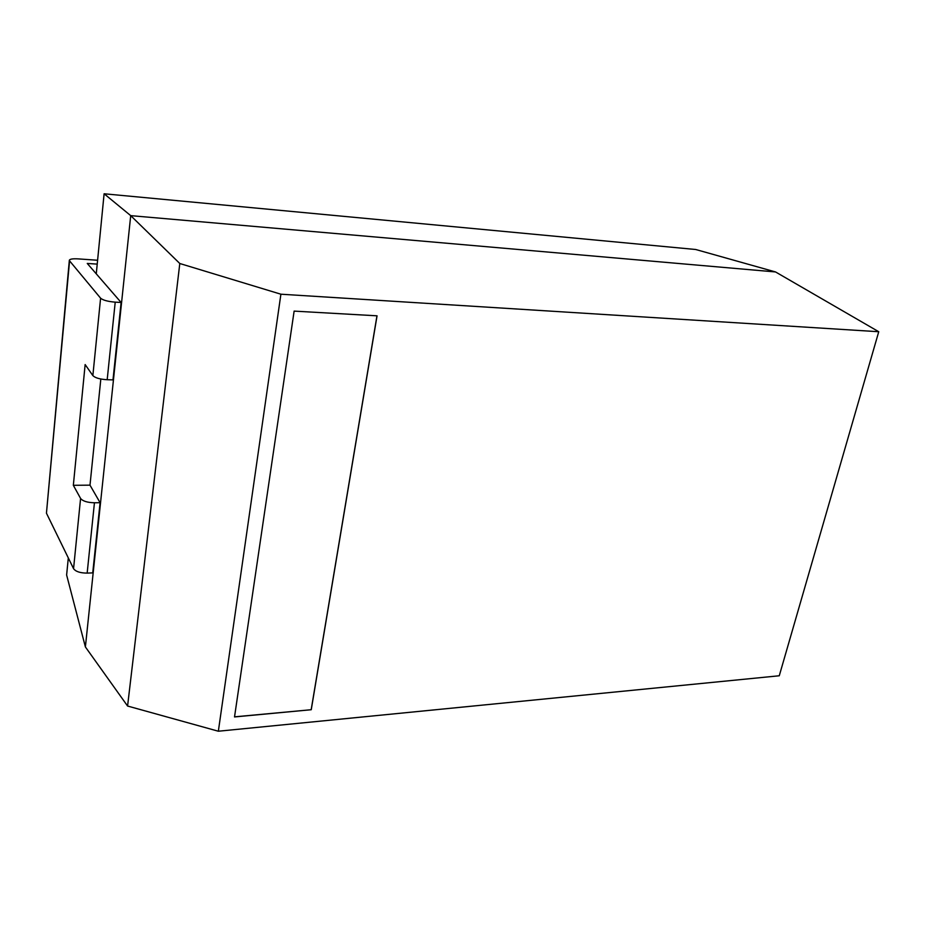 <?xml version="1.0" encoding="UTF-8"?>
<svg xmlns="http://www.w3.org/2000/svg" width="925" height="925" viewBox="0 0 925 925"><rect width="100%" height="100%" fill="white"/><g stroke="black" fill="none" stroke-linecap="round" stroke-linejoin="round"><path stroke-width="1.39" d="M96.269 273.835L104.109 193.776L695.692 249.496L775.543 271.95L878.75 331.728L280.899 294.208L218.346 731.224L779.266 675.77L878.75 331.728M68.311 557.914L66.623 575.003L85.389 646.945L127.581 706.029L218.346 731.224M104.109 193.776L130.714 215.641L85.389 646.945M775.543 271.95L130.714 215.641L179.797 263.509L280.899 294.208M100.825 379.007L89.991 485.163L100.097 502.691L92.731 572.887L87.158 573.107C80.221 573.061 75.688 571.592 73.561 568.667L46.447 513.19L69.572 260.862L100.594 298.185C102.976 300.22 107.855 301.538 115.22 302.151L121.117 302.475L112.989 379.886L107.184 379.724L115.22 302.151M69.572 260.862L69.352 260.179C69.999 259.023 72.948 258.584 78.209 258.884L97.576 260.249M121.117 302.475L87.251 263.44L97.229 264.122M46.447 513.19L69.352 260.179M234.522 716.944L311.251 709.718L377.053 315.818L294.127 311.112L234.522 716.944M179.797 263.509L127.581 706.029M89.991 485.163L73.341 485.301L80.579 498.448C82.764 501.153 87.389 502.587 94.443 502.772L100.097 502.691M73.341 485.301L85.146 364.566L92.858 375.608C95.159 377.909 99.935 379.285 107.184 379.724M234.534 716.84L311.251 709.718M311.193 709.625L376.972 315.818M73.561 568.667L80.579 498.448M92.858 375.608L100.594 298.185M87.158 573.107L94.443 502.772"/></g></svg>
